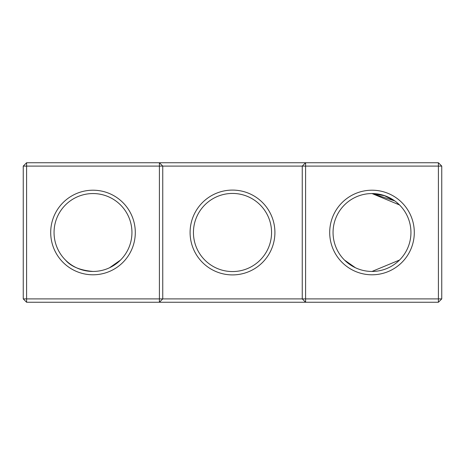 <?xml version="1.0" encoding="UTF-8"?>
<svg xmlns="http://www.w3.org/2000/svg" width="465" height="465" viewBox="0 0 465 465"><rect width="100%" height="100%" fill="white"/><g stroke="black" fill="none" stroke-linecap="round" stroke-linejoin="round"><path stroke-width="0.7" d="M159.402 162.75L26.598 162.75L26.598 298.902L159.402 298.902L159.402 166.098L23.25 166.098L23.25 298.902L26.598 298.902L26.598 302.25L159.402 302.25L159.402 298.902L302.25 298.902L302.25 166.098L162.75 166.098L162.75 298.902L159.402 302.25L305.598 302.25L302.25 298.902L305.598 298.902L305.598 166.098L302.25 166.098L305.598 162.75L305.598 166.098L438.402 166.098L438.402 298.902L305.598 298.902L305.598 302.25L438.402 302.25L441.75 298.902L441.75 166.098L438.402 166.098L438.402 162.75L159.402 162.75L159.402 166.098L162.75 166.098L159.402 162.75M93 271.45A38.95 38.95 0 0 1 59.27 213.028A38.95 38.95 0 0 1 126.73 213.028A38.95 38.95 0 0 1 93 271.45C80.125 270.339 70.942 266.538 65.46 260.04M120.54 260.04L109.548 267.759M438.402 162.75L441.75 166.098M26.598 162.75L23.25 166.098M93 274.798A42.298 42.298 0 0 1 56.37 211.354A42.298 42.298 0 0 1 129.63 211.354A42.298 42.298 0 0 1 93 274.798M232.5 274.908A42.408 42.408 0 0 0 269.229 211.296A42.408 42.408 0 0 0 195.771 211.296A42.408 42.408 0 0 0 232.5 274.908M372 274.798A42.298 42.298 0 0 0 408.63 211.354A42.298 42.298 0 0 0 335.37 211.354A42.298 42.298 0 0 0 372 274.798M398.052 203.548L399.54 204.96L396.296 202.054L399.54 204.96L396.296 202.054L399.54 204.96L396.296 202.054L399.54 204.96L396.296 202.054L399.54 204.96L396.296 202.054L399.54 204.96L396.296 202.054L399.54 204.96L372 193.55L394.826 200.938L372 193.55L394.826 200.938L383.904 195.416L386.479 196.346M394.826 200.938L372 193.55L394.826 200.938L372 193.55L394.826 200.938L372 193.55L394.826 200.938L396.25 202.025L394.826 200.938L396.25 202.025L394.826 200.938L396.25 202.025L394.826 200.938L396.25 202.025L394.826 200.938L396.25 202.025L394.826 200.938L396.25 202.025L394.826 200.938L372 193.55L385.125 195.829M382.579 195.015L374.47 193.632L382.579 195.015M372.116 193.55L371.134 193.562L372.116 193.55M365.92 194.027L364.479 194.283L365.92 194.027M361.171 195.085L362.247 194.794M361.096 195.108L359.788 195.515L361.096 195.108M232.5 271.56A39.06 39.06 0 0 0 266.329 212.97A39.06 39.06 0 0 0 198.671 212.97A39.06 39.06 0 0 0 232.5 271.56M438.402 302.25L438.402 298.902L441.75 298.902M372 271.45A38.95 38.95 0 0 0 405.73 213.028A38.95 38.95 0 0 0 338.27 213.028A38.95 38.95 0 0 0 372 271.45L399.54 260.04M23.25 298.902L26.598 302.25M344.46 260.04L355.452 267.759"/></g></svg>
